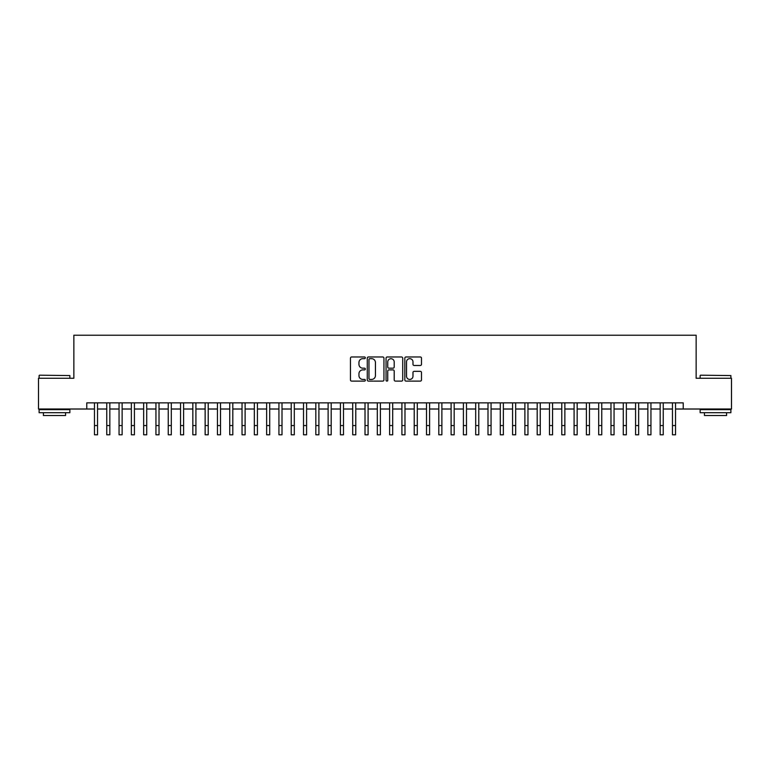 <?xml version="1.0" encoding="UTF-8"?>
<svg xmlns="http://www.w3.org/2000/svg" width="770" height="770" viewBox="0 0 770 770"><rect width="100%" height="100%" fill="white"/><g stroke="black" fill="none" stroke-linecap="round" stroke-linejoin="round"><path stroke-width="1.16" d="M365.327 357.819A0.847 0.847 0 0 0 364.48 356.972L351.649 356.972A1.203 1.203 0 0 0 350.446 358.175L350.446 379.908A1.203 1.203 0 0 0 351.649 381.111L364.48 381.111A0.847 0.847 0 0 0 365.327 380.274A0.847 0.847 0 0 0 364.48 379.427L362.814 379.427A3.86 3.86 0 0 1 358.955 375.558L358.955 373.748A3.86 3.86 0 0 1 362.814 369.889L364.48 369.889A0.847 0.847 0 0 0 365.327 369.042A0.847 0.847 0 0 0 364.48 368.195L362.814 368.195A3.86 3.86 0 0 1 358.955 364.335L358.955 362.526A3.86 3.86 0 0 1 362.814 358.666L364.48 358.666A0.847 0.847 0 0 0 365.327 357.819M420.276 365.481A1.203 1.203 0 0 0 421.488 364.277L421.488 358.175A1.203 1.203 0 0 0 420.276 356.972L406.031 356.972A1.203 1.203 0 0 0 404.828 358.175L404.828 379.908A1.203 1.203 0 0 0 406.031 381.111L420.276 381.111A1.203 1.203 0 0 0 421.488 379.908L421.488 372.545A1.203 1.203 0 0 0 420.276 371.333L414.183 371.333A1.203 1.203 0 0 0 412.98 372.545L412.98 376.193A3.224 3.224 0 0 1 409.746 379.427A3.224 3.224 0 0 1 406.522 376.193L406.522 361.89A3.224 3.224 0 0 1 409.746 358.666A3.224 3.224 0 0 1 412.98 361.89L412.98 364.277A1.203 1.203 0 0 0 414.183 365.481L420.276 365.481M86.769 409.014L38.5 409.014L38.5 378.262L73.853 378.262L73.853 335.219L696.147 335.219L696.147 378.262L731.5 378.262L731.5 409.014L683.231 409.014L683.231 402.864L86.769 402.864L86.769 409.014L94.46 409.014M383.941 358.175A1.203 1.203 0 0 0 382.738 356.972L368.493 356.972A1.203 1.203 0 0 0 367.28 358.175L367.28 379.908A1.203 1.203 0 0 0 368.493 381.111L382.738 381.111A1.203 1.203 0 0 0 383.941 379.908L383.941 358.175M387.262 356.972L401.507 356.972A1.203 1.203 0 0 1 402.72 358.175L402.72 379.908A1.203 1.203 0 0 1 401.507 381.111L395.414 381.111A1.203 1.203 0 0 1 394.202 379.908L394.202 371.092A1.203 1.203 0 0 0 392.998 369.889L388.956 369.889A1.203 1.203 0 0 0 387.743 371.092L387.743 380.274A0.847 0.847 0 0 1 386.906 381.111A0.847 0.847 0 0 1 386.059 380.274L386.059 358.175A1.203 1.203 0 0 1 387.262 356.972M97.53 409.014L106.751 409.014M109.831 409.014L119.052 409.014M122.132 409.014L131.352 409.014M134.423 409.014L143.653 409.014M146.724 409.014L155.944 409.014M159.024 409.014L168.245 409.014M171.315 409.014L180.546 409.014M183.616 409.014L192.837 409.014M195.917 409.014L205.138 409.014M208.218 409.014L217.438 409.014M220.509 409.014L229.739 409.014M232.81 409.014L242.03 409.014M245.11 409.014L254.331 409.014M257.411 409.014L266.632 409.014M269.702 409.014L278.933 409.014M282.003 409.014L291.224 409.014M294.304 409.014L303.524 409.014M306.595 409.014L315.825 409.014M318.896 409.014L328.126 409.014M331.196 409.014L340.417 409.014M343.497 409.014L352.718 409.014M355.788 409.014L365.019 409.014M368.089 409.014L377.31 409.014M380.39 409.014L389.61 409.014M392.69 409.014L401.911 409.014M404.981 409.014L414.212 409.014M417.282 409.014L426.503 409.014M429.583 409.014L438.804 409.014M441.874 409.014L451.105 409.014M454.175 409.014L463.405 409.014M466.476 409.014L475.696 409.014M478.776 409.014L487.997 409.014M491.067 409.014L500.298 409.014M503.368 409.014L512.589 409.014M515.669 409.014L524.89 409.014M527.97 409.014L537.191 409.014M540.261 409.014L549.491 409.014M552.562 409.014L561.782 409.014M564.862 409.014L574.083 409.014M577.163 409.014L586.384 409.014M589.454 409.014L598.685 409.014M601.755 409.014L610.976 409.014M614.056 409.014L623.276 409.014M626.347 409.014L635.577 409.014M638.648 409.014L647.868 409.014M650.948 409.014L660.169 409.014M663.249 409.014L672.47 409.014M675.54 409.014L683.231 409.014M369.821 358.666A0.847 0.847 0 0 0 368.974 359.503L368.974 378.58A0.847 0.847 0 0 0 369.821 379.427L371.573 379.427A3.86 3.86 0 0 0 375.433 375.558L375.433 362.526A3.86 3.86 0 0 0 371.573 358.666L369.821 358.666M394.202 361.948A3.224 3.224 0 0 0 390.977 358.724A3.224 3.224 0 0 0 387.743 361.948L387.743 366.992A1.203 1.203 0 0 0 388.956 368.195L392.998 368.195A1.203 1.203 0 0 0 394.202 366.992L394.202 361.948M94.46 425.55L97.53 425.55L97.53 434.781L94.46 434.781L94.46 402.864M97.53 425.55L97.53 402.864M39.482 375.192L69.858 375.558L39.482 375.192M54.487 412.701L39.116 412.701L39.116 409.63L69.858 409.63L69.858 412.701L54.487 412.701M65.556 412.701L65.556 415.531L43.418 415.531L43.418 412.701M700.507 375.192L730.884 375.558L700.507 375.192M715.513 412.701L700.142 412.701L700.142 409.63L730.884 409.63L730.884 412.701L715.513 412.701M726.582 412.701L726.582 415.531L704.444 415.531L704.444 412.701M106.751 425.55L109.831 425.55L109.831 434.781L106.751 434.781L106.751 402.864M109.831 425.55L109.831 402.864M119.052 425.55L122.132 425.55L122.132 434.781L119.052 434.781L119.052 402.864M122.132 425.55L122.132 402.864M131.352 425.55L134.423 425.55L134.423 434.781L131.352 434.781L131.352 402.864M134.423 425.55L134.423 402.864M143.653 425.55L146.724 425.55L146.724 434.781L143.653 434.781L143.653 402.864M146.724 425.55L146.724 402.864M155.944 425.55L159.024 425.55L159.024 434.781L155.944 434.781L155.944 402.864M159.024 425.55L159.024 402.864M168.245 425.55L171.315 425.55L171.315 434.781L168.245 434.781L168.245 402.864M171.315 425.55L171.315 402.864M180.546 425.55L183.616 425.55L183.616 434.781L180.546 434.781L180.546 402.864M183.616 425.55L183.616 402.864M192.837 425.55L195.917 425.55L195.917 434.781L192.837 434.781L192.837 402.864M195.917 425.55L195.917 402.864M205.138 425.55L208.218 425.55L208.218 434.781L205.138 434.781L205.138 402.864M208.218 425.55L208.218 402.864M217.438 425.55L220.509 425.55L220.509 434.781L217.438 434.781L217.438 402.864M220.509 425.55L220.509 402.864M229.739 425.55L232.81 425.55L232.81 434.781L229.739 434.781L229.739 402.864M232.81 425.55L232.81 402.864M242.03 425.55L245.11 425.55L245.11 434.781L242.03 434.781L242.03 402.864M245.11 425.55L245.11 402.864M254.331 425.55L257.411 425.55L257.411 434.781L254.331 434.781L254.331 402.864M257.411 425.55L257.411 402.864M266.632 425.55L269.702 425.55L269.702 434.781L266.632 434.781L266.632 402.864M269.702 425.55L269.702 402.864M278.933 425.55L282.003 425.55L282.003 434.781L278.933 434.781L278.933 402.864M282.003 425.55L282.003 402.864M291.224 425.55L294.304 425.55L294.304 434.781L291.224 434.781L291.224 402.864M294.304 425.55L294.304 402.864M303.524 425.55L306.595 425.55L306.595 434.781L303.524 434.781L303.524 402.864M306.595 425.55L306.595 402.864M315.825 425.55L318.896 425.55L318.896 434.781L315.825 434.781L315.825 402.864M318.896 425.55L318.896 402.864M328.126 425.55L331.196 425.55L331.196 434.781L328.126 434.781L328.126 402.864M331.196 425.55L331.196 402.864M340.417 425.55L343.497 425.55L343.497 434.781L340.417 434.781L340.417 402.864M343.497 425.55L343.497 402.864M352.718 425.55L355.788 425.55L355.788 434.781L352.718 434.781L352.718 402.864M355.788 425.55L355.788 402.864M365.019 425.55L368.089 425.55L368.089 434.781L365.019 434.781L365.019 402.864M368.089 425.55L368.089 402.864M377.31 425.55L380.39 425.55L380.39 434.781L377.31 434.781L377.31 402.864M380.39 425.55L380.39 402.864M389.61 425.55L392.69 425.55L392.69 434.781L389.61 434.781L389.61 402.864M392.69 425.55L392.69 402.864M401.911 425.55L404.981 425.55L404.981 434.781L401.911 434.781L401.911 402.864M404.981 425.55L404.981 402.864M414.212 425.55L417.282 425.55L417.282 434.781L414.212 434.781L414.212 402.864M417.282 425.55L417.282 402.864M426.503 425.55L429.583 425.55L429.583 434.781L426.503 434.781L426.503 402.864M429.583 425.55L429.583 402.864M438.804 425.55L441.874 425.55L441.874 434.781L438.804 434.781L438.804 402.864M441.874 425.55L441.874 402.864M451.105 425.55L454.175 425.55L454.175 434.781L451.105 434.781L451.105 402.864M454.175 425.55L454.175 402.864M463.405 425.55L466.476 425.55L466.476 434.781L463.405 434.781L463.405 402.864M466.476 425.55L466.476 402.864M475.696 425.55L478.776 425.55L478.776 434.781L475.696 434.781L475.696 402.864M478.776 425.55L478.776 402.864M487.997 425.55L491.067 425.55L491.067 434.781L487.997 434.781L487.997 402.864M491.067 425.55L491.067 402.864M500.298 425.55L503.368 425.55L503.368 434.781L500.298 434.781L500.298 402.864M503.368 425.55L503.368 402.864M512.589 425.55L515.669 425.55L515.669 434.781L512.589 434.781L512.589 402.864M515.669 425.55L515.669 402.864M524.89 425.55L527.97 425.55L527.97 434.781L524.89 434.781L524.89 402.864M527.97 425.55L527.97 402.864M537.191 425.55L540.261 425.55L540.261 434.781L537.191 434.781L537.191 402.864M540.261 425.55L540.261 402.864M549.491 425.55L552.562 425.55L552.562 434.781L549.491 434.781L549.491 402.864M552.562 425.55L552.562 402.864M561.782 425.55L564.862 425.55L564.862 434.781L561.782 434.781L561.782 402.864M564.862 425.55L564.862 402.864M574.083 425.55L577.163 425.55L577.163 434.781L574.083 434.781L574.083 402.864M577.163 425.55L577.163 402.864M586.384 425.55L589.454 425.55L589.454 434.781L586.384 434.781L586.384 402.864M589.454 425.55L589.454 402.864M598.685 425.55L601.755 425.55L601.755 434.781L598.685 434.781L598.685 402.864M601.755 425.55L601.755 402.864M610.976 425.55L614.056 425.55L614.056 434.781L610.976 434.781L610.976 402.864M614.056 425.55L614.056 402.864M623.276 425.55L626.347 425.55L626.347 434.781L623.276 434.781L623.276 402.864M626.347 425.55L626.347 402.864M635.577 425.55L638.648 425.55L638.648 434.781L635.577 434.781L635.577 402.864M638.648 425.55L638.648 402.864M647.868 425.55L650.948 425.55L650.948 434.781L647.868 434.781L647.868 402.864M650.948 425.55L650.948 402.864M660.169 425.55L663.249 425.55L663.249 434.781L660.169 434.781L660.169 402.864M663.249 425.55L663.249 402.864M672.47 425.55L675.54 425.55L675.54 434.781L672.47 434.781L672.47 402.864M675.54 425.55L675.54 402.864M39.116 378.262L39.116 375.558M46.123 409.63L46.123 409.014M62.851 409.63L62.851 409.014M69.858 378.262L69.858 375.558M700.142 378.262L700.142 375.558M707.149 409.63L707.149 409.014M723.877 409.63L723.877 409.014M730.884 378.262L730.884 375.558"/></g></svg>
